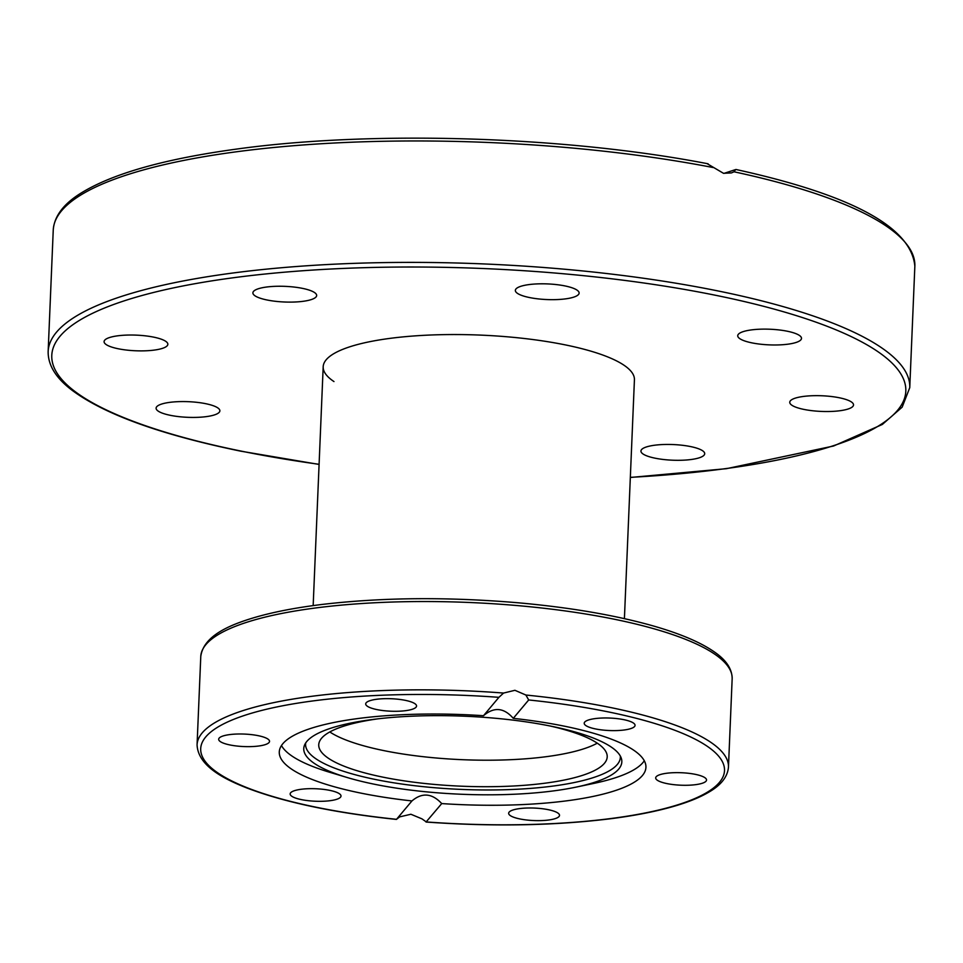 <?xml version="1.0" encoding="UTF-8"?>
<svg xmlns="http://www.w3.org/2000/svg" width="963" height="963" viewBox="0 0 963 963"><rect width="100%" height="100%" fill="white"/><g stroke="black" fill="none" stroke-linecap="round" stroke-linejoin="round"><path stroke-width="1.44" d="M723.959 173.388L735.612 169.572L734.011 171.787L731.459 172.907L723.49 173.304L707.396 163.818M690.555 446.567A31.911 7.824 2.4 0 1 704.711 453.705A31.911 7.824 2.4 0 1 687.702 459.893A31.911 7.824 2.4 0 1 655.093 458.183A31.911 7.824 2.4 0 1 640.949 451.033A31.911 7.824 2.4 0 1 657.958 444.858A31.911 7.824 2.4 0 1 690.555 446.567M815.432 395.661A31.911 7.824 2.4 0 1 853.519 404.929A31.911 7.824 2.4 0 1 827.831 411.526A31.911 7.824 2.4 0 1 789.756 402.257A31.911 7.824 2.4 0 1 815.432 395.661M214.484 414.897A31.911 7.824 2.4 0 1 178.564 416.606A31.911 7.824 2.4 0 1 156.102 408.156A31.911 7.824 2.4 0 1 161.495 404.099A31.911 7.824 2.4 0 1 197.415 402.39A31.911 7.824 2.4 0 1 219.877 410.828A31.911 7.824 2.4 0 1 214.484 414.897M142.163 350.881A31.911 7.824 2.4 0 1 104.088 341.624A31.911 7.824 2.4 0 1 129.764 335.028A31.911 7.824 2.4 0 1 167.851 344.297A31.911 7.824 2.4 0 1 142.163 350.881M267.04 299.987A31.911 7.824 2.4 0 1 252.896 292.836A31.911 7.824 2.4 0 1 269.893 286.661A31.911 7.824 2.4 0 1 302.502 288.37A31.911 7.824 2.4 0 1 316.658 295.509A31.911 7.824 2.4 0 1 299.649 301.696A31.911 7.824 2.4 0 1 267.04 299.987M515.963 292.03A31.911 7.824 2.4 0 1 515.349 290.393A31.911 7.824 2.4 0 1 544.288 283.82A31.911 7.824 2.4 0 1 578.51 291.44A31.911 7.824 2.4 0 1 579.124 293.065A31.911 7.824 2.4 0 1 550.186 299.649A31.911 7.824 2.4 0 1 515.963 292.03M743.111 331.657A31.911 7.824 2.4 0 1 779.031 329.936A31.911 7.824 2.4 0 1 801.493 338.386A31.911 7.824 2.4 0 1 796.112 342.455A31.911 7.824 2.4 0 1 760.192 344.164A31.911 7.824 2.4 0 1 737.73 335.714A31.911 7.824 2.4 0 1 743.111 331.657M333.968 381.565A155.753 38.207 2.4 0 1 323.183 366.759A155.753 38.207 2.4 0 1 406.193 336.593A155.753 38.207 2.4 0 1 565.353 344.898A155.753 38.207 2.4 0 1 634.424 379.795L624.409 618.643M735.612 169.572L736.105 169.512C851.749 194.935 911.335 227.172 914.85 266.221A431.183 105.774 2.4 0 0 734.011 171.787M435.854 757.965A144.366 35.414 2.4 0 1 329.791 731.952A144.366 35.414 2.4 0 0 435.854 757.965A144.366 35.414 2.4 0 0 597.277 743.171A144.366 35.414 2.4 0 1 435.854 757.965M528.687 699.969A262.129 64.304 2.4 0 1 719.457 782.353A262.129 64.304 2.4 0 1 426.308 821.945L421.963 818.863L410.9 814.253L399.633 816.889L396.527 819.308L411.947 800.939A183.488 45.008 2.4 0 1 279.282 751.959A183.488 45.008 2.4 0 1 282.821 743.737A183.488 45.008 2.4 0 1 483.486 715.714L498.906 697.332L503.565 693.059L514.928 690.302L525.894 695.033L528.687 699.969L513.267 718.338A183.488 45.008 2.4 0 1 645.932 767.33A183.488 45.008 2.4 0 1 642.405 775.54A183.488 45.008 2.4 0 1 441.728 803.575L426.043 822.041C492.538 826.76 553.833 825.688 609.904 818.827C635.664 815.553 657.741 811.159 676.134 805.658C689.327 801.698 700.137 797.244 708.575 792.296C721.01 785.218 727.643 776.816 728.461 767.102A265.932 65.231 -177.6 0 0 525.894 695.033M306.824 741.438A159.172 39.05 2.4 0 1 471.942 716.568A159.172 39.05 2.4 0 1 621.304 758.266A159.172 39.05 2.4 0 1 618.764 769.016A159.172 39.05 2.4 0 1 575.97 787.144A159.172 39.05 2.4 0 1 347.342 777.562A159.172 39.05 2.4 0 1 304.585 745.001A159.172 39.05 2.4 0 1 306.824 741.438M620.316 756.039A157.523 38.64 2.4 0 1 617.319 764.453A157.523 38.64 2.4 0 1 443.919 788.444A157.523 38.64 2.4 0 1 305.752 742.846M644.283 760.746A183.488 45.008 2.4 0 1 642.947 762.552A183.488 45.008 2.4 0 1 593.617 783.449L575.97 787.144M347.342 777.562L330.068 772.398A183.488 45.008 2.4 0 1 281.473 745.543M239.125 746.253A25.447 6.247 2.4 0 1 218.673 739.247A25.447 6.247 2.4 0 1 249.08 734.384A25.447 6.247 2.4 0 1 269.532 741.39A25.447 6.247 2.4 0 1 239.125 746.253M367.047 706.023A25.447 6.247 2.4 0 1 365.699 703.905A25.447 6.247 2.4 0 1 387.126 698.644A25.447 6.247 2.4 0 1 415.222 703.917A25.447 6.247 2.4 0 1 416.558 706.035A25.447 6.247 2.4 0 1 395.131 711.296A25.447 6.247 2.4 0 1 367.047 706.023M334.691 799.868A25.447 6.247 2.4 0 1 306.487 800.47A25.447 6.247 2.4 0 1 290.152 793.921A25.447 6.247 2.4 0 1 296.472 790.117A25.447 6.247 2.4 0 1 324.675 789.516A25.447 6.247 2.4 0 1 341.01 796.052A25.447 6.247 2.4 0 1 334.691 799.868M558.179 813.254A25.447 6.247 2.4 0 1 559.515 815.372A25.447 6.247 2.4 0 1 538.088 820.645A25.447 6.247 2.4 0 1 509.993 815.372A25.447 6.247 2.4 0 1 508.657 813.241A25.447 6.247 2.4 0 1 530.083 807.981A25.447 6.247 2.4 0 1 558.179 813.254M686.089 773.036A25.447 6.247 2.4 0 1 706.541 780.03A25.447 6.247 2.4 0 1 676.134 784.893A25.447 6.247 2.4 0 1 655.683 777.899A25.447 6.247 2.4 0 1 686.089 773.036M590.524 719.421A25.447 6.247 2.4 0 1 618.728 718.819A25.447 6.247 2.4 0 1 635.062 725.356A25.447 6.247 2.4 0 1 628.743 729.172A25.447 6.247 2.4 0 1 600.551 729.773A25.447 6.247 2.4 0 1 584.204 723.225A25.447 6.247 2.4 0 1 590.524 719.421M513.267 718.338C503.902 707.588 493.971 706.71 483.486 715.714M550.282 726.042A144.366 35.414 2.4 0 1 607.208 756.858A144.366 35.414 2.4 0 1 434.746 784.46A144.366 35.414 2.4 0 1 318.741 744.76A144.366 35.414 2.4 0 1 378.05 718.819M411.947 800.939C422.131 792.32 432.05 793.199 441.728 803.575M503.565 693.059A265.932 65.231 -177.6 0 0 197.066 744.82C198.017 765.717 223.344 778.694 246.48 787.818C284.205 802.299 334.197 812.832 396.443 819.429L396.527 819.308A262.129 64.304 2.4 0 1 205.757 736.924A262.129 64.304 2.4 0 1 498.906 697.332M630.332 477.479L726.451 468.68L833.609 446.001L882.337 424.454L902.175 407.144L909.758 387.656A431.183 105.774 -177.6 0 0 718.554 291.055A431.183 105.774 -177.6 0 0 277.946 268.051A431.183 105.774 -177.6 0 0 48.15 351.543L53.242 230.109A431.183 105.774 2.4 0 1 277.488 147.134A431.183 105.774 2.4 0 1 713.077 167.526M319.09 464.298A427.379 104.835 2.4 0 1 241.316 451.129A427.379 104.835 2.4 0 1 123.902 300.95A427.379 104.835 2.4 0 1 716.291 295.424A427.379 104.835 2.4 0 1 903.089 401.872A427.379 104.835 2.4 0 1 630.332 477.347M197.066 744.82L200.773 656.513A265.932 65.231 2.4 0 1 518.479 605.679A265.932 65.231 2.4 0 1 732.157 678.783L728.461 767.102M909.758 387.656L914.85 266.221M319.09 464.431L240.714 451.166C161.05 434.758 104.955 414.547 72.43 390.533C56.047 378.278 47.957 365.278 48.15 351.543M708.106 163.806C566.449 136.289 372.934 130.186 237.259 148.988C165.01 158.799 112.96 173.472 81.133 193.021C63.51 203.915 54.205 216.29 53.242 230.109M313.168 605.595L323.183 366.759M200.773 656.513C203.47 635.773 229.784 624.963 253.606 617.801C272.673 612.143 295.617 607.665 322.449 604.403C382.732 597.361 447.939 596.819 518.07 602.778C570.734 607.521 616.115 615.333 654.226 626.215C680.793 633.907 700.871 642.502 714.462 652.011C726.258 660.112 732.157 669.032 732.157 678.783"/></g></svg>
